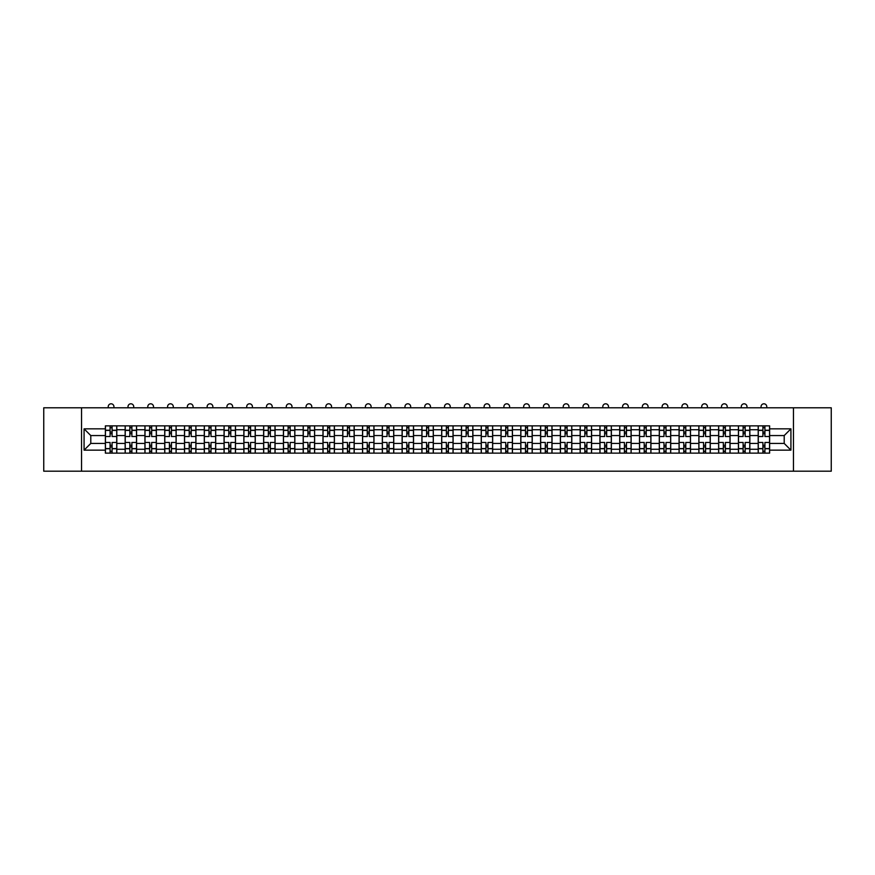 <?xml version="1.0" encoding="UTF-8"?>
<svg xmlns="http://www.w3.org/2000/svg" width="875" height="875" viewBox="0 0 875 875"><rect width="100%" height="100%" fill="white"/><g stroke="black" fill="none" stroke-linecap="round" stroke-linejoin="round"><path stroke-width="1.31" d="M793.461 471.198L831.25 471.198L831.25 407.794L43.75 407.794L43.75 471.198L793.461 471.198L793.461 407.794M125.158 453.13L125.158 429.734L116.791 429.734L116.791 453.13M116.791 429.734L116.791 425.863M125.158 429.734L125.158 425.863M136.577 425.863L136.577 453.13M144.944 453.13L144.944 425.863M156.363 425.863L156.363 453.13M164.73 453.13L164.73 425.863M176.137 425.863L176.137 453.13M184.516 453.13L184.516 425.863M195.923 425.863L195.923 453.13M204.291 453.13L204.291 425.863M215.709 425.863L215.709 453.13M224.077 453.13L224.077 425.863M235.484 425.863L235.484 453.13M243.863 453.13L243.863 425.863M255.27 425.863L255.27 453.13M263.637 453.13L263.637 425.863M275.056 425.863L275.056 453.13M283.423 453.13L283.423 425.863M294.842 425.863L294.842 453.13M303.209 453.13L303.209 425.863M314.617 425.863L314.617 453.13M322.984 453.13L322.984 425.863M334.403 425.863L334.403 453.13M342.77 453.13L342.77 425.863M354.189 425.863L354.189 453.13M362.556 453.13L362.556 425.863M373.964 425.863L373.964 453.13M382.342 453.13L382.342 425.863M393.75 425.863L393.75 453.13M402.117 453.13L402.117 425.863M413.536 425.863L413.536 453.13M421.903 453.13L421.903 425.863M433.311 425.863L433.311 453.13M441.689 453.13L441.689 425.863M453.097 425.863L453.097 453.13M461.464 453.13L461.464 425.863M472.883 425.863L472.883 453.13M481.25 453.13L481.25 425.863M492.658 425.863L492.658 453.13M501.036 453.13L501.036 425.863M512.444 425.863L512.444 453.13M520.811 453.13L520.811 425.863M532.23 425.863L532.23 453.13M540.597 453.13L540.597 425.863M552.016 425.863L552.016 453.13M560.383 453.13L560.383 425.863M571.791 425.863L571.791 453.13M580.158 453.13L580.158 425.863M591.577 425.863L591.577 453.13M599.944 453.13L599.944 425.863M611.363 425.863L611.363 453.13M619.73 453.13L619.73 425.863M631.137 425.863L631.137 453.13M639.516 453.13L639.516 425.863M650.923 425.863L650.923 453.13M659.291 453.13L659.291 425.863M670.709 425.863L670.709 453.13M679.077 453.13L679.077 425.863M690.484 425.863L690.484 453.13M698.863 453.13L698.863 425.863M710.27 425.863L710.27 453.13M718.637 453.13L718.637 425.863M730.056 425.863L730.056 453.13M738.423 453.13L738.423 425.863M749.842 425.863L749.842 453.13M758.209 453.13L758.209 425.863M758.209 443.428L749.842 443.428M738.423 443.428L730.056 443.428M718.637 443.428L710.27 443.428M698.863 443.428L690.484 443.428M679.077 443.428L670.709 443.428M659.291 443.428L650.923 443.428M639.516 443.428L631.137 443.428M619.73 443.428L611.363 443.428M599.944 443.428L591.577 443.428M580.158 443.428L571.791 443.428M560.383 443.428L552.016 443.428M540.597 443.428L532.23 443.428M520.811 443.428L512.444 443.428M501.036 443.428L492.658 443.428M481.25 443.428L472.883 443.428M461.464 443.428L453.097 443.428M441.689 443.428L433.311 443.428M421.903 443.428L413.536 443.428M402.117 443.428L393.75 443.428M382.342 443.428L373.964 443.428M362.556 443.428L354.189 443.428M342.77 443.428L334.403 443.428M322.984 443.428L314.617 443.428M303.209 443.428L294.842 443.428M283.423 443.428L275.056 443.428M263.637 443.428L255.27 443.428M243.863 443.428L235.484 443.428M224.077 443.428L215.709 443.428M204.291 443.428L195.923 443.428M184.516 443.428L176.137 443.428M164.73 443.428L156.363 443.428M144.944 443.428L136.577 443.428M125.158 443.428L116.791 443.428M758.209 435.564L749.842 435.564M738.423 435.564L730.056 435.564M718.637 435.564L710.27 435.564M698.863 435.564L690.484 435.564M679.077 435.564L670.709 435.564M659.291 435.564L650.923 435.564M639.516 435.564L631.137 435.564M619.73 435.564L611.363 435.564M599.944 435.564L591.577 435.564M580.158 435.564L571.791 435.564M560.383 435.564L552.016 435.564M540.597 435.564L532.23 435.564M520.811 435.564L512.444 435.564M501.036 435.564L492.658 435.564M481.25 435.564L472.883 435.564M461.464 435.564L453.097 435.564M441.689 435.564L433.311 435.564M421.903 435.564L413.536 435.564M402.117 435.564L393.75 435.564M382.342 435.564L373.964 435.564M362.556 435.564L354.189 435.564M342.77 435.564L334.403 435.564M322.984 435.564L314.617 435.564M303.209 435.564L294.842 435.564M283.423 435.564L275.056 435.564M263.637 435.564L255.27 435.564M243.863 435.564L235.484 435.564M224.077 435.564L215.709 435.564M204.291 435.564L195.923 435.564M184.516 435.564L176.137 435.564M164.73 435.564L156.363 435.564M144.944 435.564L136.577 435.564M125.158 435.564L116.791 435.564M90.792 443.428L105.383 443.428L105.383 435.564L90.792 435.564L90.792 443.428L84.077 450.155L84.077 428.848L105.383 428.848L105.383 435.564M769.617 435.564L769.617 443.428L784.208 443.428L784.208 435.564L769.617 435.564L769.617 425.863L105.383 425.863L105.383 428.848M769.617 428.848L790.923 428.848L790.923 450.155L769.617 450.155L769.617 443.428M105.383 443.428L105.383 453.13L769.617 453.13L769.617 450.155M105.383 450.155L84.077 450.155M81.539 471.198L81.539 407.794M112.098 451.227L110.075 451.227M110.075 427.766L112.098 427.766M131.884 451.227L129.85 451.227M129.85 427.766L131.884 427.766M151.67 451.227L149.636 451.227M149.636 427.766L151.67 427.766M171.445 451.227L169.422 451.227M169.422 427.766L171.445 427.766M191.231 451.227L189.208 451.227M189.208 427.766L191.231 427.766M211.017 451.227L208.983 451.227M208.983 427.766L211.017 427.766M230.792 451.227L228.769 451.227M228.769 427.766L230.792 427.766M250.578 451.227L248.555 451.227M248.555 427.766L250.578 427.766M270.364 451.227L268.33 451.227M268.33 427.766L270.364 427.766M290.15 451.227L288.116 451.227M288.116 427.766L290.15 427.766M309.925 451.227L307.902 451.227M307.902 427.766L309.925 427.766M329.711 451.227L327.677 451.227M327.677 427.766L329.711 427.766M349.497 451.227L347.463 451.227M347.463 427.766L349.497 427.766M369.272 451.227L367.248 451.227M367.248 427.766L369.272 427.766M389.058 451.227L387.034 451.227M387.034 427.766L389.058 427.766M408.844 451.227L406.809 451.227M406.809 427.766L408.844 427.766M428.619 451.227L426.595 451.227M426.595 427.766L428.619 427.766M448.405 451.227L446.381 451.227M446.381 427.766L448.405 427.766M468.191 451.227L466.156 451.227M466.156 427.766L468.191 427.766M487.966 451.227L485.942 451.227M485.942 427.766L487.966 427.766M507.752 451.227L505.728 451.227M505.728 427.766L507.752 427.766M527.538 451.227L525.503 451.227M525.503 427.766L527.538 427.766M547.323 451.227L545.289 451.227M545.289 427.766L547.323 427.766M567.098 451.227L565.075 451.227M565.075 427.766L567.098 427.766M586.884 451.227L584.85 451.227M584.85 427.766L586.884 427.766M606.67 451.227L604.636 451.227M604.636 427.766L606.67 427.766M626.445 451.227L624.422 451.227M624.422 427.766L626.445 427.766M646.231 451.227L644.208 451.227M644.208 427.766L646.231 427.766M666.017 451.227L663.983 451.227M663.983 427.766L666.017 427.766M685.792 451.227L683.769 451.227M683.769 427.766L685.792 427.766M705.578 451.227L703.555 451.227M703.555 427.766L705.578 427.766M725.364 451.227L723.33 451.227M723.33 427.766L725.364 427.766M745.15 451.227L743.116 451.227M743.116 427.766L745.15 427.766M764.925 451.227L762.902 451.227M762.902 427.766L764.925 427.766M84.077 428.848L90.792 435.564M784.208 443.428L790.923 450.155M784.208 435.564L790.923 428.848M116.725 453.13L116.725 436.516L112.098 436.516L112.098 425.863M110.075 425.863L110.075 436.516L105.448 436.516L105.448 425.863M113.936 407.794L113.936 406.656A2.855 2.855 0 0 0 111.092 403.802A2.855 2.855 0 0 0 108.237 406.656L108.237 407.794M116.725 436.516L116.725 425.863M105.448 453.13L105.448 442.477L110.075 442.477L110.075 453.13M112.098 453.13L112.098 442.477L116.725 442.477M110.075 433.727L112.098 433.727M105.448 442.477L105.448 436.516M112.098 445.266L110.075 445.266M112.098 451.478L110.075 451.478M110.075 446.917L112.098 446.917M112.098 432.075L110.075 432.075M110.075 427.514L112.098 427.514M136.511 453.13L136.511 436.516L131.884 436.516L131.884 425.863M129.85 425.863L129.85 436.516L125.223 436.516L125.223 425.863M133.722 407.794L133.722 406.656A2.855 2.855 0 0 0 130.867 403.802A2.855 2.855 0 0 0 128.013 406.656L128.013 407.794M136.511 436.516L136.511 425.863M125.223 453.13L125.223 442.477L129.85 442.477L129.85 453.13M131.884 453.13L131.884 442.477L136.511 442.477M129.85 433.727L131.884 433.727M125.223 442.477L125.223 436.516M131.884 445.266L129.85 445.266M131.884 451.478L129.85 451.478M129.85 446.917L131.884 446.917M131.884 432.075L129.85 432.075M129.85 427.514L131.884 427.514M156.297 453.13L156.297 436.516L151.67 436.516L151.67 425.863M149.636 425.863L149.636 436.516L145.009 436.516L145.009 425.863M153.508 407.794L153.508 406.656A2.855 2.855 0 0 0 150.653 403.802A2.855 2.855 0 0 0 147.798 406.656L147.798 407.794M156.297 436.516L156.297 425.863M145.009 453.13L145.009 442.477L149.636 442.477L149.636 453.13M151.67 453.13L151.67 442.477L156.297 442.477M149.636 433.727L151.67 433.727M145.009 442.477L145.009 436.516M151.67 445.266L149.636 445.266M151.67 451.478L149.636 451.478M149.636 446.917L151.67 446.917M151.67 432.075L149.636 432.075M149.636 427.514L151.67 427.514M176.083 453.13L176.083 436.516L171.445 436.516L171.445 425.863M169.422 425.863L169.422 436.516L164.795 436.516L164.795 425.863M173.283 407.794L173.283 406.656A2.855 2.855 0 0 0 170.439 403.802A2.855 2.855 0 0 0 167.584 406.656L167.584 407.794M176.083 436.516L176.083 425.863M164.795 453.13L164.795 442.477L169.422 442.477L169.422 453.13M171.445 453.13L171.445 442.477L176.083 442.477M169.422 433.727L171.445 433.727M164.795 442.477L164.795 436.516M171.445 445.266L169.422 445.266M171.445 451.478L169.422 451.478M169.422 446.917L171.445 446.917M171.445 432.075L169.422 432.075M169.422 427.514L171.445 427.514M195.858 453.13L195.858 436.516L191.231 436.516L191.231 425.863M189.208 425.863L189.208 436.516L184.57 436.516L184.57 425.863M193.069 407.794L193.069 406.656A2.855 2.855 0 0 0 190.214 403.802A2.855 2.855 0 0 0 187.359 406.656L187.359 407.794M195.858 436.516L195.858 425.863M184.57 453.13L184.57 442.477L189.208 442.477L189.208 453.13M191.231 453.13L191.231 442.477L195.858 442.477M189.208 433.727L191.231 433.727M184.57 442.477L184.57 436.516M191.231 445.266L189.208 445.266M191.231 451.478L189.208 451.478M189.208 446.917L191.231 446.917M191.231 432.075L189.208 432.075M189.208 427.514L191.231 427.514M215.644 453.13L215.644 436.516L211.017 436.516L211.017 425.863M208.983 425.863L208.983 436.516L204.356 436.516L204.356 425.863M212.855 407.794L212.855 406.656A2.855 2.855 0 0 0 210 403.802A2.855 2.855 0 0 0 207.145 406.656L207.145 407.794M215.644 436.516L215.644 425.863M204.356 453.13L204.356 442.477L208.983 442.477L208.983 453.13M211.017 453.13L211.017 442.477L215.644 442.477M208.983 433.727L211.017 433.727M204.356 442.477L204.356 436.516M211.017 445.266L208.983 445.266M211.017 451.478L208.983 451.478M208.983 446.917L211.017 446.917M211.017 432.075L208.983 432.075M208.983 427.514L211.017 427.514M235.43 453.13L235.43 436.516L230.792 436.516L230.792 425.863M228.769 425.863L228.769 436.516L224.142 436.516L224.142 425.863M232.641 407.794L232.641 406.656A2.855 2.855 0 0 0 229.786 403.802A2.855 2.855 0 0 0 226.931 406.656L226.931 407.794M235.43 436.516L235.43 425.863M224.142 453.13L224.142 442.477L228.769 442.477L228.769 453.13M230.792 453.13L230.792 442.477L235.43 442.477M228.769 433.727L230.792 433.727M224.142 442.477L224.142 436.516M230.792 445.266L228.769 445.266M230.792 451.478L228.769 451.478M228.769 446.917L230.792 446.917M230.792 432.075L228.769 432.075M228.769 427.514L230.792 427.514M255.205 453.13L255.205 436.516L250.578 436.516L250.578 425.863M248.555 425.863L248.555 436.516L243.917 436.516L243.917 425.863M252.416 407.794L252.416 406.656A2.855 2.855 0 0 0 249.561 403.802A2.855 2.855 0 0 0 246.717 406.656L246.717 407.794M255.205 436.516L255.205 425.863M243.917 453.13L243.917 442.477L248.555 442.477L248.555 453.13M250.578 453.13L250.578 442.477L255.205 442.477M248.555 433.727L250.578 433.727M243.917 442.477L243.917 436.516M250.578 445.266L248.555 445.266M250.578 451.478L248.555 451.478M248.555 446.917L250.578 446.917M250.578 432.075L248.555 432.075M248.555 427.514L250.578 427.514M274.991 453.13L274.991 436.516L270.364 436.516L270.364 425.863M268.33 425.863L268.33 436.516L263.703 436.516L263.703 425.863M272.202 407.794L272.202 406.656A2.855 2.855 0 0 0 269.347 403.802A2.855 2.855 0 0 0 266.492 406.656L266.492 407.794M274.991 436.516L274.991 425.863M263.703 453.13L263.703 442.477L268.33 442.477L268.33 453.13M270.364 453.13L270.364 442.477L274.991 442.477M268.33 433.727L270.364 433.727M263.703 442.477L263.703 436.516M270.364 445.266L268.33 445.266M270.364 451.478L268.33 451.478M268.33 446.917L270.364 446.917M270.364 432.075L268.33 432.075M268.33 427.514L270.364 427.514M294.777 453.13L294.777 436.516L290.15 436.516L290.15 425.863M288.116 425.863L288.116 436.516L283.489 436.516L283.489 425.863M291.987 407.794L291.987 406.656A2.855 2.855 0 0 0 289.133 403.802A2.855 2.855 0 0 0 286.278 406.656L286.278 407.794M294.777 436.516L294.777 425.863M283.489 453.13L283.489 442.477L288.116 442.477L288.116 453.13M290.15 453.13L290.15 442.477L294.777 442.477M288.116 433.727L290.15 433.727M283.489 442.477L283.489 436.516M290.15 445.266L288.116 445.266M290.15 451.478L288.116 451.478M288.116 446.917L290.15 446.917M290.15 432.075L288.116 432.075M288.116 427.514L290.15 427.514M314.552 453.13L314.552 436.516L309.925 436.516L309.925 425.863M307.902 425.863L307.902 436.516L303.275 436.516L303.275 425.863M311.763 407.794L311.763 406.656A2.855 2.855 0 0 0 308.908 403.802A2.855 2.855 0 0 0 306.064 406.656L306.064 407.794M314.552 436.516L314.552 425.863M303.275 453.13L303.275 442.477L307.902 442.477L307.902 453.13M309.925 453.13L309.925 442.477L314.552 442.477M307.902 433.727L309.925 433.727M303.275 442.477L303.275 436.516M309.925 445.266L307.902 445.266M309.925 451.478L307.902 451.478M307.902 446.917L309.925 446.917M309.925 432.075L307.902 432.075M307.902 427.514L309.925 427.514M334.338 453.13L334.338 436.516L329.711 436.516L329.711 425.863M327.677 425.863L327.677 436.516L323.05 436.516L323.05 425.863M331.548 407.794L331.548 406.656A2.855 2.855 0 0 0 328.694 403.802A2.855 2.855 0 0 0 325.839 406.656L325.839 407.794M334.338 436.516L334.338 425.863M323.05 453.13L323.05 442.477L327.677 442.477L327.677 453.13M329.711 453.13L329.711 442.477L334.338 442.477M327.677 433.727L329.711 433.727M323.05 442.477L323.05 436.516M329.711 445.266L327.677 445.266M329.711 451.478L327.677 451.478M327.677 446.917L329.711 446.917M329.711 432.075L327.677 432.075M327.677 427.514L329.711 427.514M354.123 453.13L354.123 436.516L349.497 436.516L349.497 425.863M347.463 425.863L347.463 436.516L342.836 436.516L342.836 425.863M351.334 407.794L351.334 406.656A2.855 2.855 0 0 0 348.48 403.802A2.855 2.855 0 0 0 345.625 406.656L345.625 407.794M354.123 436.516L354.123 425.863M342.836 453.13L342.836 442.477L347.463 442.477L347.463 453.13M349.497 453.13L349.497 442.477L354.123 442.477M347.463 433.727L349.497 433.727M342.836 442.477L342.836 436.516M349.497 445.266L347.463 445.266M349.497 451.478L347.463 451.478M347.463 446.917L349.497 446.917M349.497 432.075L347.463 432.075M347.463 427.514L349.497 427.514M373.909 453.13L373.909 436.516L369.272 436.516L369.272 425.863M367.248 425.863L367.248 436.516L362.622 436.516L362.622 425.863M371.109 407.794L371.109 406.656A2.855 2.855 0 0 0 368.266 403.802A2.855 2.855 0 0 0 365.411 406.656L365.411 407.794M373.909 436.516L373.909 425.863M362.622 453.13L362.622 442.477L367.248 442.477L367.248 453.13M369.272 453.13L369.272 442.477L373.909 442.477M367.248 433.727L369.272 433.727M362.622 442.477L362.622 436.516M369.272 445.266L367.248 445.266M369.272 451.478L367.248 451.478M367.248 446.917L369.272 446.917M369.272 432.075L367.248 432.075M367.248 427.514L369.272 427.514M393.684 453.13L393.684 436.516L389.058 436.516L389.058 425.863M387.034 425.863L387.034 436.516L382.397 436.516L382.397 425.863M390.895 407.794L390.895 406.656A2.855 2.855 0 0 0 388.041 403.802A2.855 2.855 0 0 0 385.186 406.656L385.186 407.794M393.684 436.516L393.684 425.863M382.397 453.13L382.397 442.477L387.034 442.477L387.034 453.13M389.058 453.13L389.058 442.477L393.684 442.477M387.034 433.727L389.058 433.727M382.397 442.477L382.397 436.516M389.058 445.266L387.034 445.266M389.058 451.478L387.034 451.478M387.034 446.917L389.058 446.917M389.058 432.075L387.034 432.075M387.034 427.514L389.058 427.514M413.47 453.13L413.47 436.516L408.844 436.516L408.844 425.863M406.809 425.863L406.809 436.516L402.183 436.516L402.183 425.863M410.681 407.794L410.681 406.656A2.855 2.855 0 0 0 407.827 403.802A2.855 2.855 0 0 0 404.972 406.656L404.972 407.794M413.47 436.516L413.47 425.863M402.183 453.13L402.183 442.477L406.809 442.477L406.809 453.13M408.844 453.13L408.844 442.477L413.47 442.477M406.809 433.727L408.844 433.727M402.183 442.477L402.183 436.516M408.844 445.266L406.809 445.266M408.844 451.478L406.809 451.478M406.809 446.917L408.844 446.917M408.844 432.075L406.809 432.075M406.809 427.514L408.844 427.514M433.256 453.13L433.256 436.516L428.619 436.516L428.619 425.863M426.595 425.863L426.595 436.516L421.969 436.516L421.969 425.863M430.467 407.794L430.467 406.656A2.855 2.855 0 0 0 427.612 403.802A2.855 2.855 0 0 0 424.758 406.656L424.758 407.794M433.256 436.516L433.256 425.863M421.969 453.13L421.969 442.477L426.595 442.477L426.595 453.13M428.619 453.13L428.619 442.477L433.256 442.477M426.595 433.727L428.619 433.727M421.969 442.477L421.969 436.516M428.619 445.266L426.595 445.266M428.619 451.478L426.595 451.478M426.595 446.917L428.619 446.917M428.619 432.075L426.595 432.075M426.595 427.514L428.619 427.514M453.031 453.13L453.031 436.516L448.405 436.516L448.405 425.863M446.381 425.863L446.381 436.516L441.744 436.516L441.744 425.863M450.242 407.794L450.242 406.656A2.855 2.855 0 0 0 447.388 403.802A2.855 2.855 0 0 0 444.533 406.656L444.533 407.794M453.031 436.516L453.031 425.863M441.744 453.13L441.744 442.477L446.381 442.477L446.381 453.13M448.405 453.13L448.405 442.477L453.031 442.477M446.381 433.727L448.405 433.727M441.744 442.477L441.744 436.516M448.405 445.266L446.381 445.266M448.405 451.478L446.381 451.478M446.381 446.917L448.405 446.917M448.405 432.075L446.381 432.075M446.381 427.514L448.405 427.514M472.817 453.13L472.817 436.516L468.191 436.516L468.191 425.863M466.156 425.863L466.156 436.516L461.53 436.516L461.53 425.863M470.028 407.794L470.028 406.656A2.855 2.855 0 0 0 467.173 403.802A2.855 2.855 0 0 0 464.319 406.656L464.319 407.794M472.817 436.516L472.817 425.863M461.53 453.13L461.53 442.477L466.156 442.477L466.156 453.13M468.191 453.13L468.191 442.477L472.817 442.477M466.156 433.727L468.191 433.727M461.53 442.477L461.53 436.516M468.191 445.266L466.156 445.266M468.191 451.478L466.156 451.478M466.156 446.917L468.191 446.917M468.191 432.075L466.156 432.075M466.156 427.514L468.191 427.514M492.603 453.13L492.603 436.516L487.966 436.516L487.966 425.863M485.942 425.863L485.942 436.516L481.316 436.516L481.316 425.863M489.814 407.794L489.814 406.656A2.855 2.855 0 0 0 486.959 403.802A2.855 2.855 0 0 0 484.105 406.656L484.105 407.794M492.603 436.516L492.603 425.863M481.316 453.13L481.316 442.477L485.942 442.477L485.942 453.13M487.966 453.13L487.966 442.477L492.603 442.477M485.942 433.727L487.966 433.727M481.316 442.477L481.316 436.516M487.966 445.266L485.942 445.266M487.966 451.478L485.942 451.478M485.942 446.917L487.966 446.917M487.966 432.075L485.942 432.075M485.942 427.514L487.966 427.514M512.378 453.13L512.378 436.516L507.752 436.516L507.752 425.863M505.728 425.863L505.728 436.516L501.091 436.516L501.091 425.863M509.589 407.794L509.589 406.656A2.855 2.855 0 0 0 506.734 403.802A2.855 2.855 0 0 0 503.891 406.656L503.891 407.794M512.378 436.516L512.378 425.863M501.091 453.13L501.091 442.477L505.728 442.477L505.728 453.13M507.752 453.13L507.752 442.477L512.378 442.477M505.728 433.727L507.752 433.727M501.091 442.477L501.091 436.516M507.752 445.266L505.728 445.266M507.752 451.478L505.728 451.478M505.728 446.917L507.752 446.917M507.752 432.075L505.728 432.075M505.728 427.514L507.752 427.514M532.164 453.13L532.164 436.516L527.538 436.516L527.538 425.863M525.503 425.863L525.503 436.516L520.877 436.516L520.877 425.863M529.375 407.794L529.375 406.656A2.855 2.855 0 0 0 526.52 403.802A2.855 2.855 0 0 0 523.666 406.656L523.666 407.794M532.164 436.516L532.164 425.863M520.877 453.13L520.877 442.477L525.503 442.477L525.503 453.13M527.538 453.13L527.538 442.477L532.164 442.477M525.503 433.727L527.538 433.727M520.877 442.477L520.877 436.516M527.538 445.266L525.503 445.266M527.538 451.478L525.503 451.478M525.503 446.917L527.538 446.917M527.538 432.075L525.503 432.075M525.503 427.514L527.538 427.514M551.95 453.13L551.95 436.516L547.323 436.516L547.323 425.863M545.289 425.863L545.289 436.516L540.663 436.516L540.663 425.863M549.161 407.794L549.161 406.656A2.855 2.855 0 0 0 546.306 403.802A2.855 2.855 0 0 0 543.452 406.656L543.452 407.794M551.95 436.516L551.95 425.863M540.663 453.13L540.663 442.477L545.289 442.477L545.289 453.13M547.323 453.13L547.323 442.477L551.95 442.477M545.289 433.727L547.323 433.727M540.663 442.477L540.663 436.516M547.323 445.266L545.289 445.266M547.323 451.478L545.289 451.478M545.289 446.917L547.323 446.917M547.323 432.075L545.289 432.075M545.289 427.514L547.323 427.514M571.725 453.13L571.725 436.516L567.098 436.516L567.098 425.863M565.075 425.863L565.075 436.516L560.448 436.516L560.448 425.863M568.936 407.794L568.936 406.656A2.855 2.855 0 0 0 566.092 403.802A2.855 2.855 0 0 0 563.238 406.656L563.238 407.794M571.725 436.516L571.725 425.863M560.448 453.13L560.448 442.477L565.075 442.477L565.075 453.13M567.098 453.13L567.098 442.477L571.725 442.477M565.075 433.727L567.098 433.727M560.448 442.477L560.448 436.516M567.098 445.266L565.075 445.266M567.098 451.478L565.075 451.478M565.075 446.917L567.098 446.917M567.098 432.075L565.075 432.075M565.075 427.514L567.098 427.514M591.511 453.13L591.511 436.516L586.884 436.516L586.884 425.863M584.85 425.863L584.85 436.516L580.223 436.516L580.223 425.863M588.722 407.794L588.722 406.656A2.855 2.855 0 0 0 585.867 403.802A2.855 2.855 0 0 0 583.012 406.656L583.012 407.794M591.511 436.516L591.511 425.863M580.223 453.13L580.223 442.477L584.85 442.477L584.85 453.13M586.884 453.13L586.884 442.477L591.511 442.477M584.85 433.727L586.884 433.727M580.223 442.477L580.223 436.516M586.884 445.266L584.85 445.266M586.884 451.478L584.85 451.478M584.85 446.917L586.884 446.917M586.884 432.075L584.85 432.075M584.85 427.514L586.884 427.514M611.297 453.13L611.297 436.516L606.67 436.516L606.67 425.863M604.636 425.863L604.636 436.516L600.009 436.516L600.009 425.863M608.508 407.794L608.508 406.656A2.855 2.855 0 0 0 605.653 403.802A2.855 2.855 0 0 0 602.798 406.656L602.798 407.794M611.297 436.516L611.297 425.863M600.009 453.13L600.009 442.477L604.636 442.477L604.636 453.13M606.67 453.13L606.67 442.477L611.297 442.477M604.636 433.727L606.67 433.727M600.009 442.477L600.009 436.516M606.67 445.266L604.636 445.266M606.67 451.478L604.636 451.478M604.636 446.917L606.67 446.917M606.67 432.075L604.636 432.075M604.636 427.514L606.67 427.514M631.083 453.13L631.083 436.516L626.445 436.516L626.445 425.863M624.422 425.863L624.422 436.516L619.795 436.516L619.795 425.863M628.283 407.794L628.283 406.656A2.855 2.855 0 0 0 625.439 403.802A2.855 2.855 0 0 0 622.584 406.656L622.584 407.794M631.083 436.516L631.083 425.863M619.795 453.13L619.795 442.477L624.422 442.477L624.422 453.13M626.445 453.13L626.445 442.477L631.083 442.477M624.422 433.727L626.445 433.727M619.795 442.477L619.795 436.516M626.445 445.266L624.422 445.266M626.445 451.478L624.422 451.478M624.422 446.917L626.445 446.917M626.445 432.075L624.422 432.075M624.422 427.514L626.445 427.514M650.858 453.13L650.858 436.516L646.231 436.516L646.231 425.863M644.208 425.863L644.208 436.516L639.57 436.516L639.57 425.863M648.069 407.794L648.069 406.656A2.855 2.855 0 0 0 645.214 403.802A2.855 2.855 0 0 0 642.359 406.656L642.359 407.794M650.858 436.516L650.858 425.863M639.57 453.13L639.57 442.477L644.208 442.477L644.208 453.13M646.231 453.13L646.231 442.477L650.858 442.477M644.208 433.727L646.231 433.727M639.57 442.477L639.57 436.516M646.231 445.266L644.208 445.266M646.231 451.478L644.208 451.478M644.208 446.917L646.231 446.917M646.231 432.075L644.208 432.075M644.208 427.514L646.231 427.514M670.644 453.13L670.644 436.516L666.017 436.516L666.017 425.863M663.983 425.863L663.983 436.516L659.356 436.516L659.356 425.863M667.855 407.794L667.855 406.656A2.855 2.855 0 0 0 665 403.802A2.855 2.855 0 0 0 662.145 406.656L662.145 407.794M670.644 436.516L670.644 425.863M659.356 453.13L659.356 442.477L663.983 442.477L663.983 453.13M666.017 453.13L666.017 442.477L670.644 442.477M663.983 433.727L666.017 433.727M659.356 442.477L659.356 436.516M666.017 445.266L663.983 445.266M666.017 451.478L663.983 451.478M663.983 446.917L666.017 446.917M666.017 432.075L663.983 432.075M663.983 427.514L666.017 427.514M690.43 453.13L690.43 436.516L685.792 436.516L685.792 425.863M683.769 425.863L683.769 436.516L679.142 436.516L679.142 425.863M687.641 407.794L687.641 406.656A2.855 2.855 0 0 0 684.786 403.802A2.855 2.855 0 0 0 681.931 406.656L681.931 407.794M690.43 436.516L690.43 425.863M679.142 453.13L679.142 442.477L683.769 442.477L683.769 453.13M685.792 453.13L685.792 442.477L690.43 442.477M683.769 433.727L685.792 433.727M679.142 442.477L679.142 436.516M685.792 445.266L683.769 445.266M685.792 451.478L683.769 451.478M683.769 446.917L685.792 446.917M685.792 432.075L683.769 432.075M683.769 427.514L685.792 427.514M710.205 453.13L710.205 436.516L705.578 436.516L705.578 425.863M703.555 425.863L703.555 436.516L698.917 436.516L698.917 425.863M707.416 407.794L707.416 406.656A2.855 2.855 0 0 0 704.561 403.802A2.855 2.855 0 0 0 701.717 406.656L701.717 407.794M710.205 436.516L710.205 425.863M698.917 453.13L698.917 442.477L703.555 442.477L703.555 453.13M705.578 453.13L705.578 442.477L710.205 442.477M703.555 433.727L705.578 433.727M698.917 442.477L698.917 436.516M705.578 445.266L703.555 445.266M705.578 451.478L703.555 451.478M703.555 446.917L705.578 446.917M705.578 432.075L703.555 432.075M703.555 427.514L705.578 427.514M729.991 453.13L729.991 436.516L725.364 436.516L725.364 425.863M723.33 425.863L723.33 436.516L718.703 436.516L718.703 425.863M727.202 407.794L727.202 406.656A2.855 2.855 0 0 0 724.347 403.802A2.855 2.855 0 0 0 721.492 406.656L721.492 407.794M729.991 436.516L729.991 425.863M718.703 453.13L718.703 442.477L723.33 442.477L723.33 453.13M725.364 453.13L725.364 442.477L729.991 442.477M723.33 433.727L725.364 433.727M718.703 442.477L718.703 436.516M725.364 445.266L723.33 445.266M725.364 451.478L723.33 451.478M723.33 446.917L725.364 446.917M725.364 432.075L723.33 432.075M723.33 427.514L725.364 427.514M749.777 453.13L749.777 436.516L745.15 436.516L745.15 425.863M743.116 425.863L743.116 436.516L738.489 436.516L738.489 425.863M746.988 407.794L746.988 406.656A2.855 2.855 0 0 0 744.133 403.802A2.855 2.855 0 0 0 741.278 406.656L741.278 407.794M749.777 436.516L749.777 425.863M738.489 453.13L738.489 442.477L743.116 442.477L743.116 453.13M745.15 453.13L745.15 442.477L749.777 442.477M743.116 433.727L745.15 433.727M738.489 442.477L738.489 436.516M745.15 445.266L743.116 445.266M745.15 451.478L743.116 451.478M743.116 446.917L745.15 446.917M745.15 432.075L743.116 432.075M743.116 427.514L745.15 427.514M769.552 453.13L769.552 436.516L764.925 436.516L764.925 425.863M762.902 425.863L762.902 436.516L758.275 436.516L758.275 425.863M766.762 407.794L766.762 406.656A2.855 2.855 0 0 0 763.908 403.802A2.855 2.855 0 0 0 761.064 406.656L761.064 407.794M769.552 436.516L769.552 425.863M758.275 453.13L758.275 442.477L762.902 442.477L762.902 453.13M764.925 453.13L764.925 442.477L769.552 442.477M762.902 433.727L764.925 433.727M758.275 442.477L758.275 436.516M764.925 445.266L762.902 445.266M764.925 451.478L762.902 451.478M762.902 446.917L764.925 446.917M764.925 432.075L762.902 432.075M762.902 427.514L764.925 427.514M738.423 429.734L730.056 429.734M718.637 429.734L710.27 429.734M698.863 429.734L690.484 429.734M679.077 429.734L670.709 429.734M659.291 429.734L650.923 429.734M639.516 429.734L631.137 429.734M619.73 429.734L611.363 429.734M599.944 429.734L591.577 429.734M580.158 429.734L571.791 429.734M560.383 429.734L552.016 429.734M540.597 429.734L532.23 429.734M520.811 429.734L512.444 429.734M501.036 429.734L492.658 429.734M481.25 429.734L472.883 429.734M461.464 429.734L453.097 429.734M441.689 429.734L433.311 429.734M421.903 429.734L413.536 429.734M402.117 429.734L393.75 429.734M382.342 429.734L373.964 429.734M362.556 429.734L354.189 429.734M342.77 429.734L334.403 429.734M322.984 429.734L314.617 429.734M303.209 429.734L294.842 429.734M283.423 429.734L275.056 429.734M263.637 429.734L255.27 429.734M243.863 429.734L235.484 429.734M224.077 429.734L215.709 429.734M204.291 429.734L195.923 429.734M184.516 429.734L176.137 429.734M164.73 429.734L156.363 429.734M144.944 429.734L136.577 429.734M758.209 429.734L749.842 429.734M738.423 449.258L730.056 449.258M718.637 449.258L710.27 449.258M698.863 449.258L690.484 449.258M679.077 449.258L670.709 449.258M659.291 449.258L650.923 449.258M639.516 449.258L631.137 449.258M619.73 449.258L611.363 449.258M599.944 449.258L591.577 449.258M580.158 449.258L571.791 449.258M560.383 449.258L552.016 449.258M540.597 449.258L532.23 449.258M520.811 449.258L512.444 449.258M501.036 449.258L492.658 449.258M481.25 449.258L472.883 449.258M461.464 449.258L453.097 449.258M441.689 449.258L433.311 449.258M421.903 449.258L413.536 449.258M402.117 449.258L393.75 449.258M382.342 449.258L373.964 449.258M362.556 449.258L354.189 449.258M342.77 449.258L334.403 449.258M322.984 449.258L314.617 449.258M303.209 449.258L294.842 449.258M283.423 449.258L275.056 449.258M263.637 449.258L255.27 449.258M243.863 449.258L235.484 449.258M224.077 449.258L215.709 449.258M204.291 449.258L195.923 449.258M184.516 449.258L176.137 449.258M164.73 449.258L156.363 449.258M144.944 449.258L136.577 449.258M125.158 449.258L116.791 449.258M758.209 449.258L749.842 449.258M116.725 430.238L112.098 430.238M110.075 430.238L105.448 430.238M110.075 430.412L105.448 430.412M110.075 448.591L105.448 448.591M110.075 448.755L105.448 448.755M116.725 448.755L112.098 448.755M116.725 430.412L112.098 430.412M116.725 448.591L112.098 448.591M136.511 430.238L131.884 430.238M129.85 430.238L125.223 430.238M129.85 430.412L125.223 430.412M129.85 448.591L125.223 448.591M129.85 448.755L125.223 448.755M136.511 448.755L131.884 448.755M136.511 430.412L131.884 430.412M136.511 448.591L131.884 448.591M156.297 430.238L151.67 430.238M149.636 430.238L145.009 430.238M149.636 430.412L145.009 430.412M149.636 448.591L145.009 448.591M149.636 448.755L145.009 448.755M156.297 448.755L151.67 448.755M156.297 430.412L151.67 430.412M156.297 448.591L151.67 448.591M176.083 430.238L171.445 430.238M169.422 430.238L164.795 430.238M169.422 430.412L164.795 430.412M169.422 448.591L164.795 448.591M169.422 448.755L164.795 448.755M176.083 448.755L171.445 448.755M176.083 430.412L171.445 430.412M176.083 448.591L171.445 448.591M195.858 430.238L191.231 430.238M189.208 430.238L184.57 430.238M189.208 430.412L184.57 430.412M189.208 448.591L184.57 448.591M189.208 448.755L184.57 448.755M195.858 448.755L191.231 448.755M195.858 430.412L191.231 430.412M195.858 448.591L191.231 448.591M215.644 430.238L211.017 430.238M208.983 430.238L204.356 430.238M208.983 430.412L204.356 430.412M208.983 448.591L204.356 448.591M208.983 448.755L204.356 448.755M215.644 448.755L211.017 448.755M215.644 430.412L211.017 430.412M215.644 448.591L211.017 448.591M235.43 430.238L230.792 430.238M228.769 430.238L224.142 430.238M228.769 430.412L224.142 430.412M228.769 448.591L224.142 448.591M228.769 448.755L224.142 448.755M235.43 448.755L230.792 448.755M235.43 430.412L230.792 430.412M235.43 448.591L230.792 448.591M255.205 430.238L250.578 430.238M248.555 430.238L243.917 430.238M248.555 430.412L243.917 430.412M248.555 448.591L243.917 448.591M248.555 448.755L243.917 448.755M255.205 448.755L250.578 448.755M255.205 430.412L250.578 430.412M255.205 448.591L250.578 448.591M274.991 430.238L270.364 430.238M268.33 430.238L263.703 430.238M268.33 430.412L263.703 430.412M268.33 448.591L263.703 448.591M268.33 448.755L263.703 448.755M274.991 448.755L270.364 448.755M274.991 430.412L270.364 430.412M274.991 448.591L270.364 448.591M294.777 430.238L290.15 430.238M288.116 430.238L283.489 430.238M288.116 430.412L283.489 430.412M288.116 448.591L283.489 448.591M288.116 448.755L283.489 448.755M294.777 448.755L290.15 448.755M294.777 430.412L290.15 430.412M294.777 448.591L290.15 448.591M314.552 430.238L309.925 430.238M307.902 430.238L303.275 430.238M307.902 430.412L303.275 430.412M307.902 448.591L303.275 448.591M307.902 448.755L303.275 448.755M314.552 448.755L309.925 448.755M314.552 430.412L309.925 430.412M314.552 448.591L309.925 448.591M334.338 430.238L329.711 430.238M327.677 430.238L323.05 430.238M327.677 430.412L323.05 430.412M327.677 448.591L323.05 448.591M327.677 448.755L323.05 448.755M334.338 448.755L329.711 448.755M334.338 430.412L329.711 430.412M334.338 448.591L329.711 448.591M354.123 430.238L349.497 430.238M347.463 430.238L342.836 430.238M347.463 430.412L342.836 430.412M347.463 448.591L342.836 448.591M347.463 448.755L342.836 448.755M354.123 448.755L349.497 448.755M354.123 430.412L349.497 430.412M354.123 448.591L349.497 448.591M373.909 430.238L369.272 430.238M367.248 430.238L362.622 430.238M367.248 430.412L362.622 430.412M367.248 448.591L362.622 448.591M367.248 448.755L362.622 448.755M373.909 448.755L369.272 448.755M373.909 430.412L369.272 430.412M373.909 448.591L369.272 448.591M393.684 430.238L389.058 430.238M387.034 430.238L382.397 430.238M387.034 430.412L382.397 430.412M387.034 448.591L382.397 448.591M387.034 448.755L382.397 448.755M393.684 448.755L389.058 448.755M393.684 430.412L389.058 430.412M393.684 448.591L389.058 448.591M413.47 430.238L408.844 430.238M406.809 430.238L402.183 430.238M406.809 430.412L402.183 430.412M406.809 448.591L402.183 448.591M406.809 448.755L402.183 448.755M413.47 448.755L408.844 448.755M413.47 430.412L408.844 430.412M413.47 448.591L408.844 448.591M433.256 430.238L428.619 430.238M426.595 430.238L421.969 430.238M426.595 430.412L421.969 430.412M426.595 448.591L421.969 448.591M426.595 448.755L421.969 448.755M433.256 448.755L428.619 448.755M433.256 430.412L428.619 430.412M433.256 448.591L428.619 448.591M453.031 430.238L448.405 430.238M446.381 430.238L441.744 430.238M446.381 430.412L441.744 430.412M446.381 448.591L441.744 448.591M446.381 448.755L441.744 448.755M453.031 448.755L448.405 448.755M453.031 430.412L448.405 430.412M453.031 448.591L448.405 448.591M472.817 430.238L468.191 430.238M466.156 430.238L461.53 430.238M466.156 430.412L461.53 430.412M466.156 448.591L461.53 448.591M466.156 448.755L461.53 448.755M472.817 448.755L468.191 448.755M472.817 430.412L468.191 430.412M472.817 448.591L468.191 448.591M492.603 430.238L487.966 430.238M485.942 430.238L481.316 430.238M485.942 430.412L481.316 430.412M485.942 448.591L481.316 448.591M485.942 448.755L481.316 448.755M492.603 448.755L487.966 448.755M492.603 430.412L487.966 430.412M492.603 448.591L487.966 448.591M512.378 430.238L507.752 430.238M505.728 430.238L501.091 430.238M505.728 430.412L501.091 430.412M505.728 448.591L501.091 448.591M505.728 448.755L501.091 448.755M512.378 448.755L507.752 448.755M512.378 430.412L507.752 430.412M512.378 448.591L507.752 448.591M532.164 430.238L527.538 430.238M525.503 430.238L520.877 430.238M525.503 430.412L520.877 430.412M525.503 448.591L520.877 448.591M525.503 448.755L520.877 448.755M532.164 448.755L527.538 448.755M532.164 430.412L527.538 430.412M532.164 448.591L527.538 448.591M551.95 430.238L547.323 430.238M545.289 430.238L540.663 430.238M545.289 430.412L540.663 430.412M545.289 448.591L540.663 448.591M545.289 448.755L540.663 448.755M551.95 448.755L547.323 448.755M551.95 430.412L547.323 430.412M551.95 448.591L547.323 448.591M571.725 430.238L567.098 430.238M565.075 430.238L560.448 430.238M565.075 430.412L560.448 430.412M565.075 448.591L560.448 448.591M565.075 448.755L560.448 448.755M571.725 448.755L567.098 448.755M571.725 430.412L567.098 430.412M571.725 448.591L567.098 448.591M591.511 430.238L586.884 430.238M584.85 430.238L580.223 430.238M584.85 430.412L580.223 430.412M584.85 448.591L580.223 448.591M584.85 448.755L580.223 448.755M591.511 448.755L586.884 448.755M591.511 430.412L586.884 430.412M591.511 448.591L586.884 448.591M611.297 430.238L606.67 430.238M604.636 430.238L600.009 430.238M604.636 430.412L600.009 430.412M604.636 448.591L600.009 448.591M604.636 448.755L600.009 448.755M611.297 448.755L606.67 448.755M611.297 430.412L606.67 430.412M611.297 448.591L606.67 448.591M631.083 430.238L626.445 430.238M624.422 430.238L619.795 430.238M624.422 430.412L619.795 430.412M624.422 448.591L619.795 448.591M624.422 448.755L619.795 448.755M631.083 448.755L626.445 448.755M631.083 430.412L626.445 430.412M631.083 448.591L626.445 448.591M650.858 430.238L646.231 430.238M644.208 430.238L639.57 430.238M644.208 430.412L639.57 430.412M644.208 448.591L639.57 448.591M644.208 448.755L639.57 448.755M650.858 448.755L646.231 448.755M650.858 430.412L646.231 430.412M650.858 448.591L646.231 448.591M670.644 430.238L666.017 430.238M663.983 430.238L659.356 430.238M663.983 430.412L659.356 430.412M663.983 448.591L659.356 448.591M663.983 448.755L659.356 448.755M670.644 448.755L666.017 448.755M670.644 430.412L666.017 430.412M670.644 448.591L666.017 448.591M690.43 430.238L685.792 430.238M683.769 430.238L679.142 430.238M683.769 430.412L679.142 430.412M683.769 448.591L679.142 448.591M683.769 448.755L679.142 448.755M690.43 448.755L685.792 448.755M690.43 430.412L685.792 430.412M690.43 448.591L685.792 448.591M710.205 430.238L705.578 430.238M703.555 430.238L698.917 430.238M703.555 430.412L698.917 430.412M703.555 448.591L698.917 448.591M703.555 448.755L698.917 448.755M710.205 448.755L705.578 448.755M710.205 430.412L705.578 430.412M710.205 448.591L705.578 448.591M729.991 430.238L725.364 430.238M723.33 430.238L718.703 430.238M723.33 430.412L718.703 430.412M723.33 448.591L718.703 448.591M723.33 448.755L718.703 448.755M729.991 448.755L725.364 448.755M729.991 430.412L725.364 430.412M729.991 448.591L725.364 448.591M749.777 430.238L745.15 430.238M743.116 430.238L738.489 430.238M743.116 430.412L738.489 430.412M743.116 448.591L738.489 448.591M743.116 448.755L738.489 448.755M749.777 448.755L745.15 448.755M749.777 430.412L745.15 430.412M749.777 448.591L745.15 448.591M769.552 430.238L764.925 430.238M762.902 430.238L758.275 430.238M762.902 430.412L758.275 430.412M762.902 448.591L758.275 448.591M762.902 448.755L758.275 448.755M769.552 448.755L764.925 448.755M769.552 430.412L764.925 430.412M769.552 448.591L764.925 448.591"/></g></svg>
